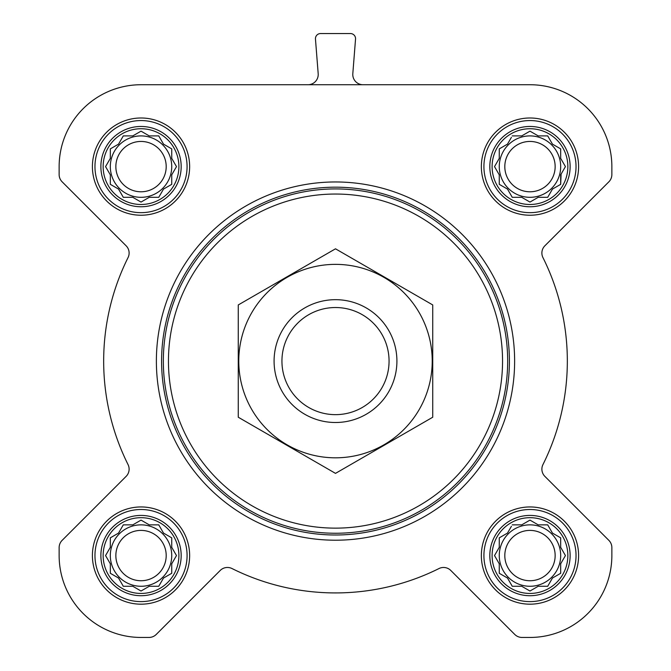 <?xml version="1.0" encoding="UTF-8"?>
<svg xmlns="http://www.w3.org/2000/svg" width="671" height="671" viewBox="0 0 671 671"><rect width="100%" height="100%" fill="white"/><g stroke="black" fill="none" stroke-linecap="round" stroke-linejoin="round"><path stroke-width="1.01" d="M512.25 524.856L521.744 524.856L529.973 520.109L538.201 524.856L547.704 524.856L552.451 533.084L560.679 537.84L560.679 547.335L565.435 555.563L560.679 563.791L560.679 573.294L552.451 578.041L547.704 586.269L538.201 586.269L529.973 591.025L521.744 586.269L512.25 586.269L507.494 578.041L499.266 573.294L499.266 563.791L494.519 555.563L499.266 547.335L499.266 537.84L507.494 533.084L511.411 526.316M492.103 555.563A37.87 37.87 0 0 1 548.912 522.768A37.87 37.87 0 0 1 548.912 588.366A37.87 37.87 0 0 1 492.103 555.563M123.296 524.856L132.799 524.856L141.027 520.109L149.256 524.856L158.75 524.856L163.506 533.084L171.734 537.84L171.734 547.335L176.481 555.563L171.734 563.791L171.734 573.294L163.506 578.041L158.75 586.269L149.256 586.269L141.027 591.025L132.799 586.269L123.296 586.269L118.549 578.041L110.321 573.294L110.321 563.791L105.565 555.563L110.321 547.335L110.321 537.84L118.549 533.084L123.296 524.856M103.149 555.563A37.87 37.87 0 0 1 159.958 522.768A37.87 37.87 0 0 1 159.958 588.366A37.87 37.87 0 0 1 103.149 555.563M123.296 135.903L132.799 135.903L141.027 131.155L149.256 135.903L158.75 135.903L163.506 144.131L171.734 148.887L171.734 158.381L176.481 166.609L171.734 174.837L171.734 184.34L163.506 189.088L158.75 197.316L149.256 197.316L141.027 202.072L132.799 197.316L123.296 197.316L118.549 189.088L110.321 184.34L110.321 174.837L105.565 166.609L110.321 158.381L110.321 148.887L118.549 144.131L123.296 135.903M103.149 166.609A37.87 37.87 0 0 1 159.958 133.814A37.87 37.87 0 0 1 159.958 199.413A37.87 37.87 0 0 1 103.149 166.609M512.25 135.903L521.744 135.903L529.973 131.155L538.201 135.903L547.704 135.903L552.451 144.131L560.679 148.887L560.679 158.381L565.435 166.609L560.679 174.837L560.679 184.34L552.451 189.088L547.704 197.316L538.201 197.316L529.973 202.072L521.744 197.316L512.25 197.316L507.494 189.088L499.266 184.34L499.266 174.837L494.519 166.609L499.266 158.381L499.266 148.887L507.494 144.131L511.411 137.362M492.103 166.609A37.87 37.87 0 0 1 548.912 133.814A37.87 37.87 0 0 1 548.912 199.413A37.87 37.87 0 0 1 492.103 166.609M307.981 84.731A10.233 10.233 0 0 0 318.188 73.693L315.462 39.069A5.116 5.116 0 0 1 320.562 33.55L350.438 33.55A5.116 5.116 0 0 1 355.538 39.069L352.812 73.693A10.233 10.233 0 0 0 363.019 84.731M92.405 166.609A48.622 48.622 0 0 1 165.334 124.504A48.622 48.622 0 0 1 165.334 208.715A48.622 48.622 0 0 1 92.405 166.609M92.405 555.563A48.622 48.622 0 0 1 165.334 513.458A48.622 48.622 0 0 1 165.334 597.668A48.622 48.622 0 0 1 92.405 555.563M481.359 555.563A48.622 48.622 0 0 1 554.288 513.458A48.622 48.622 0 0 1 554.288 597.668A48.622 48.622 0 0 1 481.359 555.563M481.359 166.609A48.622 48.622 0 0 1 554.288 124.504A48.622 48.622 0 0 1 554.288 208.715A48.622 48.622 0 0 1 481.359 166.609M529.973 84.731L141.027 84.731A81.887 81.887 0 0 0 59.14 166.609L59.14 174.577A10.233 10.233 0 0 0 62.135 181.816L126.123 245.796A10.233 10.233 0 0 1 128.044 257.605A231.839 231.839 0 0 0 128.044 464.575A10.233 10.233 0 0 1 126.123 476.376L62.135 540.365A10.233 10.233 0 0 0 59.14 547.603L59.14 555.563A81.887 81.887 0 0 0 141.027 637.45L148.987 637.45A10.233 10.233 0 0 0 156.226 634.456L220.205 570.467A10.233 10.233 0 0 1 232.015 568.547A231.839 231.839 0 0 0 438.985 568.547A10.233 10.233 0 0 1 450.795 570.467L514.774 634.456A10.233 10.233 0 0 0 522.013 637.45L529.973 637.45A81.887 81.887 0 0 0 611.86 555.563L611.86 547.603A10.233 10.233 0 0 0 608.865 540.365L544.877 476.376A10.233 10.233 0 0 1 542.956 464.575A231.839 231.839 0 0 0 542.956 257.605A10.233 10.233 0 0 1 544.877 245.796L608.865 181.816A10.233 10.233 0 0 0 611.86 174.577L611.86 166.609A81.887 81.887 0 0 0 529.973 84.731M168.455 361.09A167.045 167.045 0 0 1 419.023 216.423A167.045 167.045 0 0 1 419.023 505.758A167.045 167.045 0 0 1 168.455 361.09M163.338 361.09A172.162 172.162 0 0 1 421.581 211.986A172.162 172.162 0 0 1 421.581 510.186A172.162 172.162 0 0 1 163.338 361.09M161.585 361.09A173.915 173.915 0 0 1 422.453 210.476A173.915 173.915 0 0 1 422.453 511.705A173.915 173.915 0 0 1 161.585 361.09M156.377 361.09A179.123 179.123 0 0 1 425.062 205.963A179.123 179.123 0 0 1 425.062 516.217A179.123 179.123 0 0 1 156.377 361.09M489.822 166.609A40.151 40.151 0 0 1 550.052 131.843A40.151 40.151 0 0 1 550.052 201.384A40.151 40.151 0 0 1 489.822 166.609M483.917 166.609A46.064 46.064 0 0 1 553.005 126.727A46.064 46.064 0 0 1 553.005 206.5A46.064 46.064 0 0 1 483.917 166.609M100.876 166.609A40.151 40.151 0 0 1 161.099 131.843A40.151 40.151 0 0 1 161.099 201.384A40.151 40.151 0 0 1 100.876 166.609M94.963 166.609A46.064 46.064 0 0 1 164.051 126.727A46.064 46.064 0 0 1 164.051 206.5A46.064 46.064 0 0 1 94.963 166.609M100.876 555.563A40.151 40.151 0 0 1 161.099 520.797A40.151 40.151 0 0 1 161.099 590.337A40.151 40.151 0 0 1 100.876 555.563M94.963 555.563A46.064 46.064 0 0 1 164.051 515.672A46.064 46.064 0 0 1 164.051 595.454A46.064 46.064 0 0 1 94.963 555.563M489.822 555.563A40.151 40.151 0 0 1 550.052 520.797A40.151 40.151 0 0 1 550.052 590.337A40.151 40.151 0 0 1 489.822 555.563M483.917 555.563A46.064 46.064 0 0 1 553.005 515.672A46.064 46.064 0 0 1 553.005 595.454A46.064 46.064 0 0 1 483.917 555.563M495.357 165.158L494.519 166.609L495.357 168.069M499.266 184.34L500.725 185.179M512.25 197.316L521.744 197.316M528.522 201.233L529.973 202.072L531.432 201.233M560.679 184.34L561.099 174.116M565.435 166.609L564.596 165.158M547.704 135.903L538.201 135.903M531.432 131.994L529.973 131.155L528.522 131.994M500.725 148.048L499.266 148.887L499.266 158.381M560.679 166.609A30.707 30.707 0 0 0 529.973 135.903A30.707 30.707 0 0 0 499.266 166.609A30.707 30.707 0 0 0 529.973 197.316A30.707 30.707 0 0 0 560.679 166.609M504.81 166.609A25.163 25.163 0 0 1 542.562 144.819A25.163 25.163 0 0 1 542.562 188.408A25.163 25.163 0 0 1 504.81 166.609M106.404 165.158L105.565 166.609L106.404 168.069M110.321 184.34L111.772 185.179M123.296 197.316L132.799 197.316M139.568 201.233L141.027 202.072L142.478 201.233M171.734 184.34L171.734 174.837M175.643 168.069L176.481 166.609L175.643 165.158M158.75 135.903L149.256 135.903M142.478 131.994L141.027 131.155L139.568 131.994M111.772 148.048L110.321 148.887L110.321 158.381M171.734 166.609A30.707 30.707 0 0 0 141.027 135.903A30.707 30.707 0 0 0 110.321 166.609A30.707 30.707 0 0 0 141.027 197.316A30.707 30.707 0 0 0 171.734 166.609M106.404 554.112L105.565 555.563L106.404 557.022M123.296 586.269L132.799 586.269M139.568 590.178L141.027 591.025L142.478 590.178M171.734 573.294L171.734 563.791M175.643 557.022L176.481 555.563L175.643 554.112M158.75 524.856L149.256 524.856M142.478 520.948L141.027 520.109L139.568 520.948M111.772 536.993L110.321 537.84L110.321 547.335M171.734 555.563A30.707 30.707 0 0 0 141.027 524.856A30.707 30.707 0 0 0 110.321 555.563A30.707 30.707 0 0 0 141.027 586.269A30.707 30.707 0 0 0 171.734 555.563M495.357 554.112L494.519 555.563L495.357 557.022M512.25 586.269L521.744 586.269M528.522 590.178L529.973 591.025L531.432 590.178M560.679 573.294L560.679 563.791M564.596 557.022L565.435 555.563L564.596 554.112M547.704 524.856L538.201 524.856M531.432 520.948L529.973 520.109L528.522 520.948M500.725 536.993L499.266 537.84L499.266 547.335M560.679 555.563A30.707 30.707 0 0 0 529.973 524.856A30.707 30.707 0 0 0 499.266 555.563A30.707 30.707 0 0 0 529.973 586.269A30.707 30.707 0 0 0 560.679 555.563M115.857 166.609A25.163 25.163 0 0 1 153.609 144.819A25.163 25.163 0 0 1 153.609 188.408A25.163 25.163 0 0 1 115.857 166.609M115.857 555.563A25.163 25.163 0 0 1 153.609 533.772A25.163 25.163 0 0 1 153.609 577.362A25.163 25.163 0 0 1 115.857 555.563M504.81 555.563A25.163 25.163 0 0 1 542.562 533.772A25.163 25.163 0 0 1 542.562 577.362A25.163 25.163 0 0 1 504.81 555.563M281.937 361.09A53.563 53.563 0 0 1 362.281 314.699A53.563 53.563 0 0 1 362.281 407.473A53.563 53.563 0 0 1 281.937 361.09M274.087 361.09A61.413 61.413 0 0 1 366.207 307.905A61.413 61.413 0 0 1 366.207 414.275A61.413 61.413 0 0 1 274.087 361.09M238.264 304.944L238.264 417.228L335.5 473.374L432.736 417.228L432.736 304.944L335.5 248.807L238.264 304.944M335.5 457.815A96.725 96.725 0 0 0 419.266 312.728A96.725 96.725 0 0 0 251.734 312.728A96.725 96.725 0 0 0 335.5 457.815"/></g></svg>
